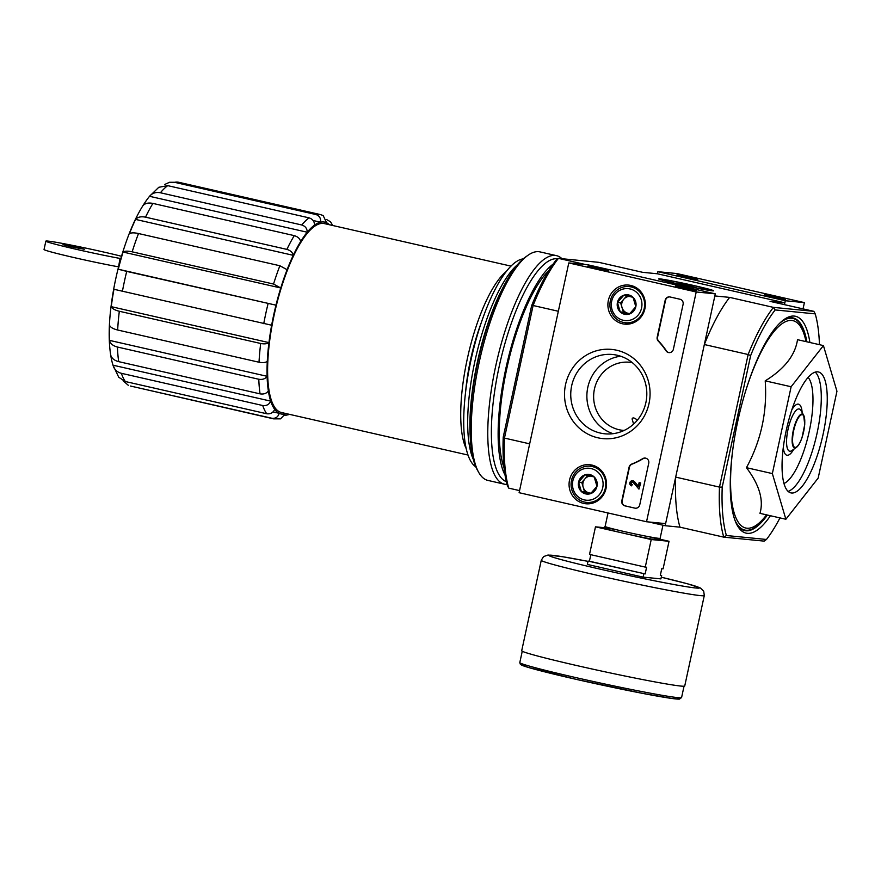 <?xml version="1.0" encoding="UTF-8"?>
<svg xmlns="http://www.w3.org/2000/svg" width="881" height="881" viewBox="0 0 881 881"><rect width="100%" height="100%" fill="white"/><g stroke="black" fill="none" stroke-linecap="round" stroke-linejoin="round"><path stroke-width="1.32" d="M637.381 420.127C634.309 417.638 632.558 417.264 632.106 418.993L633.604 424.091M819.451 344.68A133.659 39.678 102.8 0 0 815.222 313.878L813.857 311.345L773.452 307.381A135.795 40.317 102.8 0 0 748.145 354.514L704.337 344.537L714.843 295.939L729.655 297.393L773.452 307.381L775.17 309.936A133.659 39.678 102.8 0 0 750.645 355.594L748.145 354.514L719.48 487.105L675.672 477.117L665.166 525.715L648.713 521.959M531.639 305.674A133.659 39.678 102.8 0 1 556.153 260.016L558.433 258.364A135.795 40.317 102.8 0 0 533.115 305.509L531.639 305.674L503.216 437.141L504.45 438.088L533.115 305.509L558.334 311.257M519.559 490.607L508.755 488.14A135.795 40.317 102.8 0 1 504.45 438.088L529.668 443.837M289.695 414.4L284.75 415.513M286.347 413.63A98.375 29.205 -77.2 0 1 285.312 413.916L280.488 418.86L273.661 418.86L130.509 386.032A104.784 31.11 102.8 0 0 132.304 386.638M273.033 411.912L279.211 413.321C278.022 417.054 275.577 418.695 271.877 418.255L130.509 386.032M123.076 380.757L128.274 385.272M285.312 413.916A98.375 29.205 102.8 0 1 279.211 413.321A98.375 29.205 -77.2 0 1 274.685 409.368C273.132 412.771 270.478 414.224 266.723 413.751L125.355 381.528L118.748 377.244M274.685 409.368A98.375 29.205 102.8 0 1 270.698 401.13A98.375 29.205 -77.2 0 1 268.353 390.911C266.602 393.444 263.837 394.435 260.06 393.862L118.704 361.651C114.266 360.494 111.59 358.27 110.676 354.966A98.375 29.205 102.8 0 0 111.491 359.437A98.375 29.205 102.8 0 0 113.021 365.197L270.698 401.13C269.146 404.544 266.491 405.998 262.736 405.524L121.38 373.302A104.784 31.11 102.8 0 0 125.355 381.528M121.38 373.302C116.92 372.112 114.145 369.403 113.021 365.197L118.737 377.255M268.353 390.911A98.375 29.205 102.8 0 1 267.097 376.308A98.375 29.205 -77.2 0 1 267.284 361.364C265.544 362.642 262.791 362.928 259.014 362.234L117.658 330.012C113.22 328.921 110.532 327.391 109.607 325.419A98.375 29.205 102.8 0 0 109.42 340.363L267.097 376.308C265.346 378.841 262.582 379.832 258.805 379.259L117.448 347.037A104.784 31.11 102.8 0 0 118.704 361.651M109.42 340.363C110.334 343.667 112.999 345.892 117.448 347.037M267.284 361.364A98.375 29.205 102.8 0 1 268.947 342.61A98.375 29.205 -77.2 0 1 271.645 325.221L113.957 289.276A98.375 29.205 102.8 0 0 111.27 306.665L268.947 342.61C267.207 343.876 264.454 344.174 260.688 343.48L119.32 311.257A104.784 31.11 102.8 0 0 117.658 330.012M111.27 306.665C112.195 308.636 114.882 310.167 119.32 311.257M271.645 325.221A98.375 29.205 102.8 0 1 275.973 305.167A98.375 29.205 -77.2 0 1 280.764 287.988L123.076 252.054A98.375 29.205 102.8 0 0 118.296 269.234L275.973 305.167L126.721 271.403A104.784 31.11 102.8 0 0 122.393 291.446M118.296 269.234L126.721 271.403M287.107 269.696A98.375 29.205 -77.2 0 1 293.252 255.336L135.575 219.402A98.375 29.205 102.8 0 0 129.419 233.751C131.016 232.65 134.044 232.573 138.515 233.531L279.883 265.754L287.107 269.696A98.375 29.205 102.8 0 0 280.764 287.988L273.539 284.045L132.172 251.823C127.701 250.876 124.673 250.953 123.076 252.054M300.641 241.581A98.375 29.205 -77.2 0 1 307.216 232.232L149.539 196.298A98.375 29.205 102.8 0 0 148.338 197.807A98.375 29.205 102.8 0 0 142.964 205.647C145.101 203.258 148.415 202.52 152.909 203.412L294.276 235.634C297.932 236.736 300.047 238.718 300.641 241.581A98.375 29.205 102.8 0 0 293.252 255.336C292.668 252.484 290.543 250.501 286.887 249.389L145.53 217.167C141.026 216.274 137.711 217.023 135.575 219.402M167.709 185.638L309.077 217.86C312.678 219.05 314.484 221.461 314.517 225.118A98.375 29.205 102.8 0 0 307.216 232.232C307.194 228.586 305.377 226.164 301.765 224.985L160.408 192.763C155.882 191.904 152.259 193.082 149.539 196.298L158.789 187.29L167.709 185.638A104.784 31.11 102.8 0 0 160.408 192.763M314.517 225.118A98.375 29.205 -77.2 0 1 320.53 222.199L313.107 220.503M315.916 214.535A104.784 31.11 102.8 0 1 320.232 214.535L323.14 215.515L326.642 222.794A98.375 29.205 102.8 0 0 320.53 222.199C321.003 218.301 319.462 215.746 315.916 214.535L174.559 182.312L169.526 182.279L164.846 184.415M326.642 222.794A98.375 29.205 -77.2 0 1 329.395 224.732M332.754 225.503L330.507 221.792L326.521 219.49M467.954 455.025L281.391 412.506A96.877 28.754 -77.2 0 1 274.487 313.449A96.877 28.754 -77.2 0 1 323.382 223.433A96.877 28.754 -77.2 0 1 324.45 223.609L511.013 266.128M506.487 271.293A96.877 28.754 102.8 0 0 468.009 355.682A96.877 28.754 102.8 0 0 466.115 448.418M823.427 345.583L797.514 339.681C795.18 355.285 784.42 369.007 765.215 380.845C767.362 411.702 761.096 440.643 746.438 467.679C759.345 484.77 763.849 500.001 759.962 513.348L785.874 519.25L772.351 473.582L791.127 386.748L823.427 345.583L836.95 391.252L818.174 478.086L785.874 519.25M809.903 342.511A111.204 33.015 102.8 0 0 794.288 316.081A111.204 33.015 102.8 0 0 784.288 319.374A111.204 33.015 102.8 0 0 738.619 417.363A111.204 33.015 102.8 0 0 737.309 525.472A111.204 33.015 102.8 0 0 770.423 515.726M767.384 515.033A109.057 32.377 -77.2 0 1 745.778 530.78A109.057 32.377 -77.2 0 1 736.648 524.228M783.154 320.21A109.057 32.377 -77.2 0 1 791.843 317.722A109.057 32.377 -77.2 0 1 806.875 341.817M657.435 273.782L784.85 302.822L784.464 304.65L785.301 300.729L804.397 302.612L676.971 273.562L657.887 271.689L657.435 273.782L642.623 272.317L598.827 262.34L558.433 258.364L585.777 264.597M726.396 535.527L723.775 537.146A135.795 40.317 102.8 0 1 719.48 487.105L722.222 487.061A133.659 39.678 102.8 0 0 726.396 535.527L766.448 539.469A133.659 39.678 102.8 0 0 779.971 517.907M775.17 309.936L815.222 313.878M722.222 487.061L750.645 355.594M665.166 525.715L679.978 527.168L723.775 537.146L764.168 541.121L766.448 539.469M677.764 284.034A28.137 1.013 -167.8 0 1 658.647 278.958A28.137 1.013 -167.8 0 1 686.354 283.869A28.137 1.013 -167.8 0 1 713.61 290.84A28.137 1.013 -167.8 0 1 677.764 284.034M813.857 311.345L770.049 301.368L784.85 302.822M503.216 437.141A133.659 39.678 102.8 0 0 507.379 485.607L508.755 488.14M704.337 344.537A135.795 40.317 -77.2 0 1 729.655 297.393M679.978 527.168A135.795 40.317 -77.2 0 1 675.672 477.117M746.438 467.679L772.351 473.582M765.215 380.845L791.127 386.748M817.744 371.848A62.011 18.413 102.8 0 0 786.447 429.465A62.011 18.413 102.8 0 0 790.874 492.886A62.011 18.413 102.8 0 0 822.601 436.513A62.011 18.413 102.8 0 0 818.438 371.958A62.011 18.413 102.8 0 0 817.744 371.848M504.119 285.433A111.204 33.015 102.8 0 0 470.102 434.652M523.182 258.882A107.262 31.848 102.8 0 0 471.776 356.541A107.262 31.848 102.8 0 0 475.784 466.842M517.554 264.663A107.262 31.848 102.8 0 0 475.751 357.455A107.262 31.848 102.8 0 0 473.218 459.188M481.378 322.413A85.534 25.395 102.8 0 0 465.642 391.461M632.283 362.631A34.216 32.652 -84.4 0 0 629.64 362.256A34.216 32.652 -84.4 0 0 593.805 393.113A34.216 32.652 -84.4 0 0 622.955 430.357A34.216 32.652 -84.4 0 0 624.122 430.446M70.414 246.636L63.003 244.643L73.751 246.57L84.323 249.257L70.414 246.636M120.829 258.574L120.014 258.43A45.768 1.641 -167.8 0 1 71.923 248.31A45.768 1.641 -167.8 0 1 45.856 241.141A45.768 1.641 -167.8 0 1 73.167 245.502A45.768 1.641 -167.8 0 1 121.501 256.272M120.014 258.43L118.572 266.855M118.208 266.789A45.768 1.641 -167.8 0 1 70.117 256.668A45.768 1.641 -167.8 0 1 44.05 249.488L45.856 241.141M660.343 575.249L661.642 575.535L660.915 578.883L643.097 577.132L587.352 564.424L588.067 561.087L645.156 573.916L646.599 567.232L645.266 567.1L651.224 539.535L595.479 526.827L604.003 527.664M590.821 554.7L589.411 561.219L588.067 561.087M645.266 567.1L589.521 554.402L595.479 526.827M661.642 575.535L660.298 575.414L661.752 568.73L663.085 568.851L669.042 541.286L651.224 539.535M643.097 577.132L643.824 573.784M660.188 539.26L669.042 541.286M704.293 595.545L684.735 685.991A83.398 2.995 -167.8 0 1 578.399 665.926A83.398 2.995 -167.8 0 1 521.706 650.74L541.264 560.294L543.577 556.572L548.015 555.03L562.86 556.77L588.012 561.362A76.988 2.764 -167.8 0 0 549.226 555.746A76.988 2.764 -167.8 0 0 601.216 569.401A76.988 2.764 -167.8 0 0 693.061 587.671A76.988 2.764 -167.8 0 0 661.279 577.209L687.191 583.707L700.406 588.001L703.71 591.151L704.293 595.545A83.398 2.995 -167.8 0 1 597.957 575.48A83.398 2.995 -167.8 0 1 541.264 560.294M589.411 561.219L645.156 573.916M646.533 521.75L519.107 492.699L568.785 262.934L696.21 291.974L646.533 521.75L665.618 523.622L715.295 293.847L696.21 291.974M715.295 293.847L587.88 264.807L568.785 262.934M595.06 268.099L608.683 270.676L590.777 266.525L587.792 266.161L595.06 268.099M682.665 288.065L696.287 290.642L678.381 286.49L675.397 286.127L682.665 288.065M634.849 508.128L624.893 505.859A4.273 4.086 95.6 0 1 621.821 500.771L629.078 467.205A4.273 4.086 95.6 0 1 631.666 464.1A74.841 71.416 95.6 0 0 642.723 458.638A4.273 4.086 95.6 0 1 648.735 463.241L639.738 504.857A4.273 4.086 95.6 0 1 634.849 508.128L625.279 505.892A4.273 4.086 95.6 0 1 622.195 500.804L629.452 467.238A4.273 4.086 95.6 0 1 632.051 464.144L631.666 464.1M683.094 304.33L673.37 349.283A4.273 4.086 95.6 0 1 666.036 350.847A74.841 71.416 95.6 0 0 658.261 341.09A4.273 4.086 95.6 0 1 657.193 337.159L665.177 300.245A4.273 4.086 95.6 0 1 670.056 296.974L680.011 299.243A4.273 4.086 95.6 0 1 683.094 304.33M616.755 350.242A44.81 42.762 95.6 0 1 638.692 424.135A44.81 42.762 95.6 0 1 566.428 407.661A44.81 42.762 95.6 0 1 616.755 350.242M591.933 465.08A19.624 18.721 95.6 0 1 606.348 486.708A19.624 18.721 95.6 0 1 586.911 503.844A19.624 18.721 95.6 0 1 569.159 482.414A19.624 18.721 95.6 0 1 590.744 464.849A19.624 18.721 95.6 0 1 591.933 465.08M630.763 285.444A19.624 18.721 95.6 0 1 645.189 307.073A19.624 18.721 95.6 0 1 625.741 324.208A19.624 18.721 95.6 0 1 607.989 302.778A19.624 18.721 95.6 0 1 629.574 285.213A19.624 18.721 95.6 0 1 630.763 285.444M628.968 324.043A19.25 18.369 95.6 0 1 625.202 322.732M628.748 286.556A19.25 18.369 95.6 0 1 632.701 286.006M590.127 503.679A19.25 18.369 95.6 0 1 586.361 502.368M589.918 466.192A19.25 18.369 95.6 0 1 593.86 465.642M617.185 355.241A39.843 38.015 95.6 0 1 646.313 400.249A39.843 38.015 95.6 0 1 604.873 433.804A39.843 38.015 95.6 0 1 570.943 390.437A39.843 38.015 95.6 0 1 612.669 354.503A39.843 38.015 95.6 0 1 617.185 355.241M613.033 433.683A39.843 38.015 95.6 0 1 587.076 392.023A39.843 38.015 95.6 0 1 620.653 356.21M669.164 352.653A4.273 4.086 95.6 0 1 666.41 350.88L666.036 350.847M669.758 296.919A4.273 4.086 95.6 0 0 665.551 300.278L657.578 337.192A4.273 4.086 95.6 0 0 658.647 341.123A74.841 71.416 95.6 0 1 666.41 350.88M645.366 458.098A4.273 4.086 95.6 0 0 643.108 458.671A74.841 71.416 95.6 0 1 632.051 464.144M640.3 482.898L638.956 489.109L633.065 482.37A1.288 1.222 95.6 0 0 631.06 483.151A1.288 1.222 95.6 0 0 631.996 484.605L631.732 485.86A2.566 2.445 95.6 0 1 632.525 480.795A2.566 2.445 95.6 0 1 633.935 481.455L638.285 486.433L639.11 482.634L640.685 482.942L638.956 489.109M639.11 482.634L640.685 482.942M632.712 480.817A2.566 2.445 95.6 0 1 634.32 481.489L638.362 486.114M631.996 484.605L631.732 485.86M632.382 484.638A1.288 1.222 95.6 0 1 632.58 482.105M594.19 476.94L596.977 486.345L590.578 493.646L581.383 491.554L578.586 482.149L584.995 474.848L594.19 476.94A9.878 9.427 95.6 0 1 590.578 493.646A9.878 9.427 95.6 0 1 578.586 482.149A9.878 9.427 95.6 0 1 594.19 476.94M572.848 480.839A16.034 15.307 95.6 0 1 598.188 472.381A16.034 15.307 95.6 0 1 592.318 499.516A16.034 15.307 95.6 0 1 572.848 480.839M571.494 480.453A18.182 17.345 95.6 0 1 590.204 466.214A18.182 17.345 95.6 0 1 605.688 486.004A18.182 17.345 95.6 0 1 586.647 502.401A18.182 17.345 95.6 0 1 571.494 480.453M590.204 466.214L595.765 466.765A18.182 17.345 95.6 0 1 596.624 466.875M593.078 503.007A18.182 17.345 95.6 0 1 592.208 502.941L586.647 502.401M591.173 493.107A8.557 8.16 95.6 0 1 589.158 492.92L590.942 493.316M589.158 492.92A8.557 8.16 95.6 0 1 583.167 487.16L584.566 491.862L589.158 492.92M583.167 487.16A8.557 8.16 95.6 0 1 584.973 478.812L581.768 482.458L583.167 487.16M587.902 475.465L584.973 478.812A8.557 8.16 95.6 0 1 590.435 476.037M584.566 491.862L581.383 491.554M581.768 482.458L578.586 482.149M633.032 297.304L635.818 306.709L629.419 314.01L620.224 311.918L617.427 302.513L623.836 295.201L633.032 297.304A9.878 9.427 95.6 0 1 629.419 314.01A9.878 9.427 95.6 0 1 617.427 302.513A9.878 9.427 95.6 0 1 633.032 297.304M611.689 301.203A16.034 15.307 95.6 0 1 637.029 292.745A16.034 15.307 95.6 0 1 631.159 319.88A16.034 15.307 95.6 0 1 611.689 301.203M610.335 300.817A18.182 17.345 95.6 0 1 629.034 286.578A18.182 17.345 95.6 0 1 644.529 306.368A18.182 17.345 95.6 0 1 625.488 322.765A18.182 17.345 95.6 0 1 610.335 300.817M629.034 286.578L634.606 287.129A18.182 17.345 95.6 0 1 635.465 287.239M631.919 323.371A18.182 17.345 95.6 0 1 631.049 323.305L625.488 322.765M630.003 313.471A8.557 8.16 95.6 0 1 627.999 313.273L629.772 313.68M627.999 313.273A8.557 8.16 95.6 0 1 622.008 307.524L623.407 312.226L627.999 313.273M622.008 307.524A8.557 8.16 95.6 0 1 623.814 299.177L620.609 302.822L622.008 307.524M626.743 295.829L623.814 299.177A8.557 8.16 95.6 0 1 629.276 296.39M623.407 312.226L620.224 311.918M620.609 302.822L617.427 302.513M803.043 308.89L804.397 302.612M778.121 297.448L764.499 294.893L774.862 297.503L785.389 299.408L778.121 297.448M690.517 277.482L676.894 274.916L687.257 277.537L697.785 279.431L690.517 277.482M785.301 300.729L657.887 271.689M562.001 258.717A117.184 34.788 102.8 0 0 556.539 255.666L540.009 251.9A117.184 34.788 102.8 0 0 538.72 251.691A117.184 34.788 102.8 0 0 528.171 255.16L525.924 256.734A115.048 34.15 102.8 0 0 478.68 358.115A115.048 34.15 102.8 0 0 477.326 469.958L478.669 472.348A117.184 34.788 102.8 0 0 487.92 480.42L504.45 484.187A117.184 34.788 102.8 0 0 507.049 484.44M528.171 255.16A117.184 34.788 102.8 0 0 480.046 358.435A117.184 34.788 102.8 0 0 478.669 472.348M556.539 255.666A117.184 34.788 102.8 0 0 555.239 255.457A117.184 34.788 102.8 0 0 496.091 364.349A117.184 34.788 102.8 0 0 504.45 484.187M557.783 258.838A114.409 33.963 102.8 0 0 557.244 258.761A114.409 33.963 102.8 0 0 500.001 362.829A114.409 33.963 102.8 0 0 506.344 481.676M553.125 264.124A114.409 33.963 102.8 0 0 506.74 364.514A114.409 33.963 102.8 0 0 505.033 475.09M549.05 270.313A111.204 33.015 102.8 0 0 507.665 364.723A111.204 33.015 102.8 0 0 504.042 467.745M708.93 290.047A24.47 0.881 -167.8 0 1 681.938 284.838A24.47 0.881 -167.8 0 1 662.237 279.662A24.47 0.881 -167.8 0 1 686.321 284.001A24.47 0.881 -167.8 0 1 710.053 289.992A24.47 0.881 -167.8 0 1 708.93 290.047M683.204 284.959L677.236 283.594L695.043 286.116L683.204 284.959M688.909 285.521L689.074 284.761M271.877 418.255A104.784 31.11 102.8 0 0 273.661 418.86M262.736 405.524A104.784 31.11 102.8 0 0 266.723 413.751M258.805 379.259A104.784 31.11 102.8 0 0 260.06 393.862M260.688 343.48A104.784 31.11 102.8 0 0 259.014 362.234M268.088 303.615A104.784 31.11 102.8 0 0 263.749 323.668M138.515 233.531A104.784 31.11 102.8 0 0 132.172 251.823M279.883 265.754A104.784 31.11 102.8 0 0 273.539 284.045M152.909 203.412A104.784 31.11 102.8 0 0 145.53 217.167M294.276 235.634A104.784 31.11 102.8 0 0 286.887 249.389M309.077 217.86A104.784 31.11 102.8 0 0 301.765 224.985M320.232 214.535L178.876 182.312A104.784 31.11 102.8 0 0 177.72 182.125A104.784 31.11 102.8 0 0 174.559 182.312M806.027 341.619L805.84 340.76A106.37 31.573 102.8 0 0 791.81 320.475A106.37 31.573 102.8 0 0 746.581 388.08M733.102 447.218A106.37 31.573 102.8 0 0 766.007 515.539L766.547 514.845M806.589 341.751A108.506 32.212 102.8 0 0 791.733 318.261A108.506 32.212 102.8 0 0 779.784 323.162M734.897 520.109A108.506 32.212 102.8 0 0 767.109 514.967M802.217 414.698A16.75 4.978 102.8 0 0 792.592 438.815A16.75 4.978 102.8 0 0 801.225 439.663A16.75 4.978 102.8 0 0 802.217 414.698M804.771 420.887A17.356 5.154 102.8 0 0 803.67 415.27A17.356 5.154 102.8 0 0 802.106 414.048A17.356 5.154 102.8 0 0 792.823 432.857A17.356 5.154 102.8 0 0 796.347 447.449A17.356 5.154 102.8 0 0 799.761 442.857M799.023 408.949A21.64 6.42 102.8 0 0 787.438 432.406A21.64 6.42 102.8 0 0 791.832 450.598L796.347 447.449C798.406 445.885 800.3 442.614 802.029 437.626L804.738 424.565L803.67 415.27L800.972 410.48A21.64 6.42 102.8 0 0 799.023 408.949M802.162 412.583A26.177 7.775 102.8 0 0 798.23 404.126A26.177 7.775 102.8 0 0 791.898 409.687M783.297 447.383A26.177 7.775 102.8 0 0 793.814 449.211M783.947 483.493A55.602 16.508 102.8 0 0 808.802 433.364A55.602 16.508 102.8 0 0 808.119 377.42M788.077 491.356A62.011 18.413 102.8 0 0 816.632 435.148A62.011 18.413 102.8 0 0 815.255 372.112M662.964 525.208L660.122 538.324A28.137 1.013 -167.8 0 1 624.255 531.562A28.137 1.013 -167.8 0 1 605.126 526.442L603.815 527.697M648.625 536.683A29.844 1.068 -167.8 0 1 658.503 540.196A29.844 1.068 -167.8 0 1 623.385 533.181A29.844 1.068 -167.8 0 1 603.353 527.961A29.844 1.068 -167.8 0 1 616.271 529.69M677.037 697.554A81.052 2.907 -167.8 0 1 654.726 695.649A81.052 2.907 -167.8 0 1 576.207 679.361A81.052 2.907 -167.8 0 1 523.942 664.45M576.064 677.643A82.759 2.973 -167.8 0 1 519.801 662.578L520.385 664.362L527.939 667.324L576.196 679.361L642.932 693.446L672.214 698.512L679.394 699.118L681.586 697.554A82.759 2.973 -167.8 0 1 576.064 677.643M169.526 182.279L178.876 182.312M111.491 359.437C108.958 347.048 108.517 332.005 110.18 314.297C112.779 287.999 118.605 262.45 127.69 237.661C133.835 221.098 140.718 207.817 148.338 197.807M608.033 512.973L605.126 526.442M660.794 540.02L660.122 538.324M522.257 651.235L519.801 662.578M684.03 686.222L681.586 697.554"/></g></svg>
